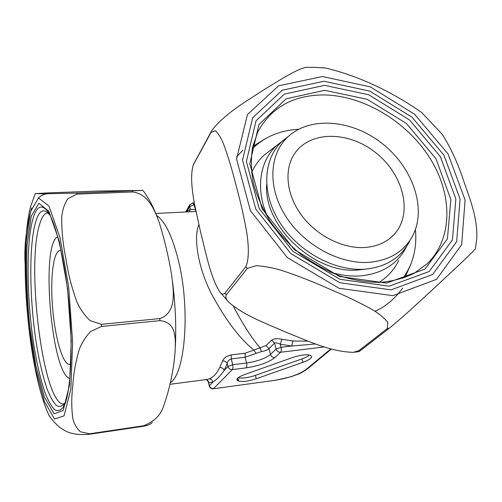 <?xml version="1.0" encoding="UTF-8"?>
<svg xmlns="http://www.w3.org/2000/svg" width="502" height="502" viewBox="0 0 502 502"><rect width="100%" height="100%" fill="white"/><g stroke="black" fill="none" stroke-linecap="round" stroke-linejoin="round"><path stroke-width="0.75" d="M25.426 268.463C23.738 249.23 25.815 229.056 31.67 207.935M38.296 198.026C40.536 195.855 43.241 194.475 46.404 193.897M34.895 367.583L29.48 333.441M152.257 422.483C151.227 424.071 148.134 425.351 142.976 426.33L89.268 434.286C70.161 435.805 63.817 430.201 59.117 426.838C54.737 422.929 51.355 419.095 48.983 415.342L48.066 413.246M101.454 326.463L90.58 331.558C85.39 337.187 81.631 343.136 79.303 349.411C75.651 361.747 73.499 373.708 72.846 385.298C71.403 396.887 71.391 407.938 72.809 418.455C73.97 423.613 76.492 428.055 80.364 431.77L89.638 433.759L143.434 425.796C153.97 421.768 160.659 415.279 163.508 406.325C169.72 388.774 173.579 370.652 175.085 351.958C175.393 340.538 177.47 322.102 159.856 320.652L101.454 326.463L101.348 324.336L159.761 318.582C177.758 312.464 173.203 289.459 171.634 274.933C168.659 257.074 164.587 239.793 159.416 223.07C155.03 211.185 148.749 193.847 132.66 191.984L76.931 194.111L67.739 198.761C64.243 204.427 62.242 210.645 61.727 217.422C61.633 231.014 63.039 244.863 65.938 258.963C68.015 273.119 71.623 287.313 76.756 301.533C79.831 308.636 84.273 315.005 90.071 320.627L101.348 324.336M47.784 192.912L35.222 193.64L44.465 193.81L76.467 193.088L142.932 190.383L97.118 191.08L47.784 192.912M127.64 191.005L118.234 191.256L127.64 191.005M206.14 379.587L208.926 378.966C213.143 377.491 216.732 373.683 219.7 367.546L222.537 360.925C223.948 357.857 226.841 355.843 231.215 354.889L245.095 353.226L253.836 350.082C239.291 338.21 225.053 319.228 211.11 293.13C197.775 266.681 193.408 237.245 198.836 224.689M233.323 306.164C242.742 324.148 251.665 338.028 260.092 347.798L266.104 345.571L271.651 340.099C273.879 338.618 277.305 338.342 281.917 339.277L292.93 341.015L307.864 341.109M256.258 378.753L302.907 362.325L301.972 358.899L255.411 375.37L256.258 378.753C248.647 381.213 242.786 381.997 238.657 381.093L237.898 377.968M237.452 378.389L238.061 380.892L238.657 381.093M238.061 380.892L236.8 379.776C236.869 378.219 239.473 376.481 244.625 374.561L292.446 357.556C300.598 354.92 306.54 354.18 310.267 355.334L311.629 356.502C311.56 358.265 308.648 360.204 302.907 362.325M256.164 353.49L253.836 350.082L260.092 347.798L261.379 351.601L245.145 357.223L231.271 358.911C228.962 359.727 227.613 361.239 227.23 363.454L224.231 370.325L227.952 366.466L227.23 363.454C226.289 361.691 224.727 360.844 222.537 360.925M281.917 339.277L280.241 344.221L281.051 347.277L291.706 346.01L280.241 344.221C277.857 342.966 275.968 342.609 274.575 343.148L268.984 348.583C267.422 350.045 264.887 351.055 261.379 351.601M205.876 379.625C207.521 379.951 208.499 381.005 208.794 382.775L208.443 382.336M208.926 378.966C211.003 378.916 212.315 379.97 212.848 382.129L208.794 382.775L209.284 386.007L208.412 382.191M189.511 211.8L190.289 209.196L195.592 209.754M324.298 346.957L280.562 352.266L274.87 357.575C268.614 362.425 259.051 365.845 246.181 367.853L232.313 369.61L213.576 388.617C211.505 388.68 210.131 387.695 209.453 385.649L212.848 382.129C216.902 379.481 220.692 375.546 224.231 370.325C223.377 368.399 221.865 367.47 219.7 367.546M292.93 341.015L291.706 346.01L315.545 343.964M238.136 377.774C242.378 378.546 248.139 377.749 255.411 375.37M301.972 358.899C305.411 357.669 307.921 356.389 309.502 355.058M252.286 148.755C264.579 136.82 279.997 130.332 298.533 129.29M415.405 229.533C417.162 248.088 412.97 264.347 402.836 278.315M251.571 172.65C254.602 165.911 258.75 160.094 264.014 155.212L271.802 149.213M398.726 260.482C394.302 269.555 387.713 276.872 378.972 282.438M406.689 246.281L406.513 246.645C397.942 263.625 382.919 273.352 361.44 275.824C351.325 276.677 340.864 275.416 330.052 272.034M268.714 219.079C254.978 191.206 259.088 161.368 276.853 145.323L284.264 139.625M364.678 269.191L359.583 269.825C316.003 275.316 263.619 226.96 266.625 184.692M409.87 240.678C401.487 257.281 386.772 266.763 365.72 269.11C335.311 271.827 298.37 251.991 279.765 222.405C261.021 192.85 263.092 158.751 282.394 141.062L288.788 136.036M370.081 262.27C340.293 264.824 304.074 245.321 285.757 216.337C267.309 187.378 269.197 154.007 288.048 136.713C310.487 115.912 351.984 119.758 381.884 143.283C411.941 166.608 426.706 206.73 413.297 234.591C405.108 250.812 390.707 260.036 370.081 262.27M365.4 247.467C343.738 249.08 317.879 236.498 302.493 216.544C287.075 196.583 283.793 171.74 293.444 155.469C307.908 130.777 347.484 130.282 375.232 152.319C403.307 173.905 413.497 213.294 394.302 234.283C387.124 242.046 377.485 246.444 365.4 247.467M70.851 363.956L69.439 364.408C62.631 364.54 54.913 337.074 52.566 307.4C50.106 277.725 53.388 250.36 60.227 250.617L61.181 250.837M69.897 378.546C51.411 374.228 40.361 244.01 57.78 236.718M193.408 164.606L211.675 130.784C218.533 120.995 231.598 111.174 241.293 104.422L263.023 90.31C278.792 80.766 295.659 69.734 305.48 67.406L306.49 67.368M245.829 266.706C249.563 258.141 248.515 243.583 246.532 231.19C243.495 214.774 239.95 199.319 235.915 184.824C232.188 169.958 228.065 156.335 223.553 143.936C221.144 138.044 218.452 133.645 215.483 130.733L211.085 132.371L193.22 165.102C190.013 176.064 192.31 191.789 194.512 204.138L200.624 232.269C205.945 253.033 210.702 277.932 219.939 292.12C221.708 294.36 223.396 294.687 224.996 293.118L245.829 266.706L247.335 268.413L226.408 294.73C225.216 296.87 225.931 299.28 228.554 301.966C243.156 315.156 266.65 323.746 287.182 332.719C307.839 340.864 330.36 351.802 353.32 352.335L358.867 350.678L387.299 328.528L387.845 322.366C384.137 317.86 379.016 313.637 372.49 309.703C358.943 302.229 344.372 295.245 328.779 288.757C313.612 281.923 297.755 275.761 281.214 270.264C272.743 267.754 264.428 266.223 256.271 265.671L247.335 268.413M476.756 239.153L475.325 248.779C472.746 252.349 455.697 268.037 441.773 281.095L421.573 299.813C412.167 308.429 399.222 320.163 389.188 328.308L360.668 350.452L358.874 351.651L354.042 352.266M421.642 112.498L442.231 134.31C450.834 147.852 458.106 163.752 464.049 182C470.023 199.288 477.816 218.263 476.762 239.159M322.347 67.739L325.472 68.021C361.026 76.367 394.817 93.705 421.649 112.492M30.547 211.624L26.173 241.876C25.156 268.112 26.079 296.318 28.928 326.488L35.404 368.261L44.333 401.274L54.492 419.038L64.068 415.851L70.82 389.157L72.652 342.596L68.705 287.131L59.989 237.565L49.001 206.102L38.503 197.945L30.547 211.624M89.268 434.286L89.638 433.759M76.931 194.111L76.467 193.088M159.856 320.652L159.761 318.582M132.66 191.984L132.114 190.992M142.976 426.33L143.434 425.796M48.041 212.873C44.678 212.948 41.892 216.726 39.671 224.199C25.859 266.073 43.31 405.352 63.735 404.01L64.168 403.966M64.614 403.859L65.034 403.715M50.031 215.239L49.792 214.919C43.837 207.659 39.074 210.169 35.51 222.449C28.796 246.244 29.467 299.016 36.269 342.841C39.325 361.704 43.053 377.391 47.452 389.916C50.42 397.239 53.438 402.441 56.5 405.541C59.525 407.254 62.367 406.363 65.009 402.874L65.963 401.067M50.558 216.274L47.458 211.147C41.321 203.705 36.433 206.41 32.799 219.267C25.966 244.167 26.725 298.828 33.728 344.284C36.872 363.856 40.706 380.177 45.23 393.248C48.286 400.897 51.386 406.363 54.542 409.651C57.661 411.496 60.591 410.642 63.321 407.072L66.634 398.739M31.275 216.086L27.07 244.838C26.085 269.888 26.957 296.851 29.687 325.735L35.893 365.663L44.433 397.088L54.116 413.805L63.196 410.517L69.552 384.978L71.259 340.808L67.519 288.305L59.286 241.318L48.876 211.292L38.892 203.285L31.275 216.086M190.032 204.452L189.662 206.579L186.6 211.831L190.289 209.196L189.662 206.579L193.998 204.697L195.912 211.336M170.379 382.693C185.043 373.582 190.383 310.249 178.819 262.213C172.694 236.944 165.277 221.363 156.561 215.465M194.607 204.672L193.998 204.697L192.837 202.883L194.274 202.821M231.215 354.889L231.271 358.911L232.683 364.759L246.582 363.028L245.145 357.223L245.095 353.226M266.104 345.571L268.984 348.583L270.496 354.412L276.125 349.053L274.575 343.148L271.651 340.099M209.284 386.007C209.886 387.952 211.204 388.881 213.231 388.793L274.92 380.334C288.619 378.113 299.041 374.479 306.201 369.416L330.799 348.928M246.181 367.853C246.902 366.874 247.04 365.261 246.582 363.028C257.344 361.365 265.313 358.497 270.496 354.412C271.268 356.564 272.724 357.612 274.87 357.575M227.952 366.466L232.683 364.759C233.135 367.012 233.01 368.631 232.313 369.61C230.142 369.66 228.686 368.612 227.952 366.466M276.125 349.053L281.051 347.277C281.547 349.561 281.384 351.224 280.562 352.266C278.397 352.297 276.916 351.231 276.125 349.053M274.92 380.334L213.268 388.786M306.201 369.416L307.676 368.738L331.314 349.072M192.768 202.89L189.819 204.816L185.646 211.988M322.422 76.536L278.616 85.786L247.448 114.594L236.574 159.027L250.379 210.608L287.301 257.557L339.026 288.28L392.915 295.659L436.571 279.313L461.671 244.637L465.09 199.965L448.054 153.957L414.583 114.236L370.394 86.909L322.422 76.536M211.675 130.784L211.085 132.371M387.299 328.528L389.188 328.308M358.867 350.678L360.668 350.452M224.996 293.118L226.408 294.73M193.979 163.2L193.402 164.738M410.718 264.422L405.026 277.531M323.564 94.941C293.337 95.104 271.463 107.321 257.946 131.587L252.625 147.048C250.812 158.412 251.069 170.467 253.397 183.217C256.961 196.131 262.571 208.863 270.22 221.401C278.949 233.549 289.196 244.568 300.974 254.47C313.399 263.481 326.463 270.678 340.155 276.05C353.916 280.248 367.301 282.362 380.309 282.394C392.815 281.239 404.11 278.215 414.2 273.314L427.139 263.801C453.419 238.431 452.704 193.753 429.511 157.49C406.3 121.145 363.178 95.386 323.564 94.941M252.744 146.502L264.836 139.023M324.694 90.31L286.115 98.819L258.969 124.521L249.795 163.677L262.113 208.763L294.379 249.632L339.427 276.451L386.509 283.109L424.974 269.103L447.426 238.864L450.84 199.526L436.012 158.757L406.413 123.473L367.194 99.283L324.694 90.31M324.581 85.359L284.408 94.094L256.051 120.744L246.382 161.5L259.183 208.562L292.879 251.289L339.967 279.307L389.125 286.203L429.179 271.513L452.434 239.931L455.841 198.968L440.329 156.599L409.525 119.94L368.769 94.778L324.581 85.359M323.941 81.261L282.224 90.209L252.682 117.775L242.522 160.088L255.756 209.064L290.834 253.579L339.885 282.751L391.045 289.861L432.63 274.481L456.669 241.6L460.083 199.062L443.912 155.149L411.966 117.179L369.742 91.088L323.941 81.261M35.222 193.64L30.509 206.893C18.248 254.52 28.194 371.599 49.027 415.323M142.938 190.415C148.354 197.55 153.041 206.272 157.007 216.582M172.632 282.519C175.38 304.469 176.296 325.672 175.374 346.135M64.984 403.846L64.601 403.897M64.181 403.953L63.283 404.518L65.009 402.874L63.321 407.072C69.596 398.852 73.436 355.912 69.458 309.47C65.913 262.998 55.113 219.932 47.458 211.147L49.792 214.919L47.772 212.948M206.19 379.581L170.059 384.287M155.739 213.444L195.937 211.486M208.437 382.304C207.213 380.083 206.328 379.192 205.795 379.631M274.575 380.51L290.928 376.77C297.322 374.279 298.577 374.862 307.45 368.92M276.853 145.323L264.014 155.212M288.048 136.713L282.394 141.062M390.562 237.86L394.302 234.283M69.86 364.358L69.439 364.408M325.472 68.021L314.597 67.318L305.48 67.406M228.372 301.765L220.02 292.22M193.22 165.102L193.866 163.414M242.78 150.293L236.549 156.919M375.063 311.265C385.649 306.553 394.873 298.803 402.729 288.01M252.732 146.546L264.152 139.43M410.404 265.169L404.988 277.55"/></g></svg>
